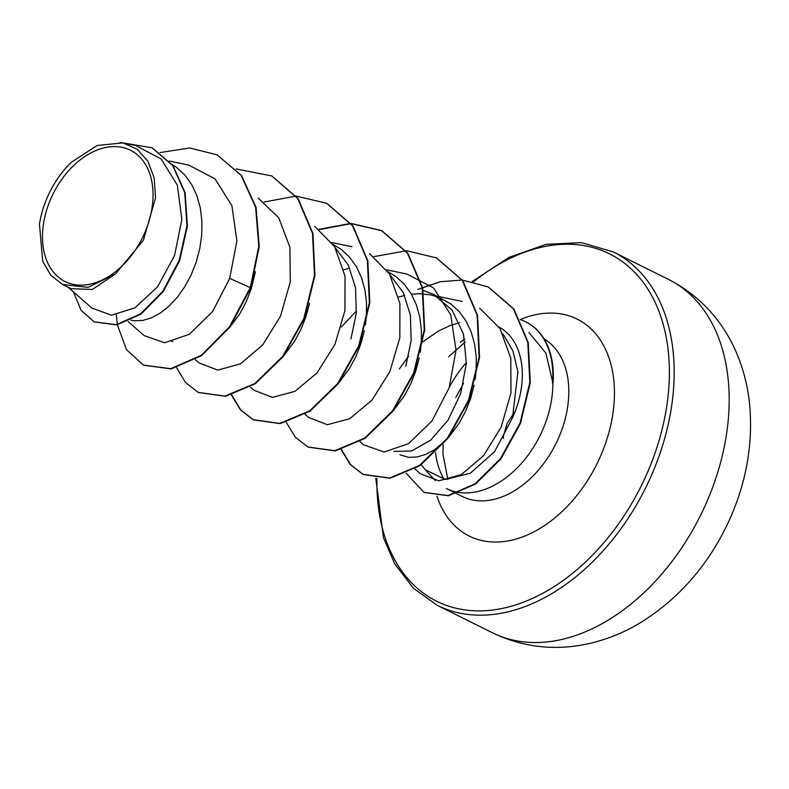 <?xml version="1.0" encoding="UTF-8"?>
<svg xmlns="http://www.w3.org/2000/svg" width="789" height="789" viewBox="0 0 789 789"><rect width="100%" height="100%" fill="white"/><g stroke="black" fill="none" stroke-linecap="round" stroke-linejoin="round"><path stroke-width="1.18" d="M143.371 235.921A73.338 49.796 116.5 0 1 66.532 282.206A73.338 49.796 116.5 0 1 52.143 195.82A73.338 49.796 116.5 0 1 128.972 149.525A73.338 49.796 116.5 0 1 143.371 235.921M425.202 469.702L434.197 479.396A88.802 60.299 -63.5 0 0 435.301 480.531M456.308 493.49L446.347 488.529A88.802 60.299 -63.5 0 0 459.109 492.484M459.879 492.583A88.802 60.299 -63.5 0 0 541.136 433.319A88.802 60.299 -63.5 0 0 552.833 382.704L545.86 353.077L528.906 332.406M502.958 333.865L512.919 350.947L517.919 371.767L512.515 417.736L494.535 451.752L470.323 473.232L445.292 479.465L425.192 469.711L421.819 465.441M464.652 339.092L460.224 342.327M512.515 417.736A79.285 53.839 -63.5 0 0 498.993 327.011M423.2 290.51L433.23 294.258L452.097 310.126L463.537 334.28L466.358 363.443L460.658 393.612L448.053 420.142L430.735 440.134L411.602 450.992L393.829 451.387M474.11 385.328L470.589 398.553L465.51 411.434L459.119 423.289L448.724 437.244M445.469 440.676L434.749 449.543L425.853 454.375L417.105 456.989L408.801 457.334L399.954 454.819M172.219 164.536L176.519 167.396L184.823 175.04L191.648 184.508L196.846 195.534L200.288 207.803L201.925 220.969L201.747 234.658L199.814 248.476L196.224 262.017L191.145 274.897L184.754 286.752L177.318 297.246L169.093 306.073L160.374 313.006L151.488 317.839L142.73 320.452L134.436 320.798L130.895 320.206M255.439 271.712L251.099 289.316L246.01 302.207L239.629 314.061L229.224 328.027M309.495 303.41L305.974 316.626L300.885 329.516L294.504 341.371L284.109 355.326M364.37 330.699L360.849 343.935L355.76 356.815L349.379 368.67L338.974 382.635M419.245 358.019L415.714 371.244L410.635 384.125L404.254 395.979L393.849 409.945M335.187 247.657L348.304 265.114L355.494 287.709L356.303 313.203L350.918 338.994M333.214 244.482L341.134 249.324L349.438 256.967L356.273 266.435L361.461 277.462L364.903 289.731L366.54 302.897L366.362 316.586L365.406 324.94M390.062 274.966L403.189 292.423L410.388 315.087L411.168 340.562L405.783 366.303M343.777 269.779L349.734 268.132M388.099 271.801L396.009 276.633L404.313 284.277L411.138 293.745L416.336 304.771L419.778 317.04L421.415 330.206L421.237 343.886L420.281 352.239M341.331 327.001L356.49 310.905M398.662 297.078L404.619 295.431M411.414 294.208L419.353 293.715L430.616 294.869L438.063 296.999M433.23 294.258L450.884 303.933L459.188 311.586L466.013 321.044L471.211 332.07L474.653 344.339L476.29 357.516L476.112 371.195L475.146 379.558M91.948 308.085L111.476 315.215L135.018 307.779L157.662 286.713L174.566 255.488L181.855 219.52L177.357 185.237L161.143 158.993L135.678 145.521L122.976 142.888L97.116 145.482L71.247 162.317L66.769 166.972A78.851 53.544 116.5 0 1 71.247 162.317M39.45 224.175A78.851 53.544 116.5 0 1 40.061 220.634L39.45 224.175L42.724 261.396L50.792 275.233L62.479 284.444L87.983 287.383L115.48 273.931L143.411 240.26L155.551 197.792L154.161 177.841L147.829 161.173L137.108 149.17L122.976 142.888M115.48 273.931L92.352 289.464L70.931 288.656L62.469 284.444M399.402 368.848L408.633 356.135M421.296 343.156L422.47 342.14M423.062 341.647L438.723 330.847L450.489 325.443L459.484 322.74M217.369 155.009L241.049 175.306L255.616 207.172L258.782 246.346L250.281 287.689L250.744 287.916L259.246 246.582L256.08 207.399L241.503 175.543L217.143 154.9M94.364 321.922L116.683 324.9L140.965 314.17L163.215 291.585L179.636 260.656L187.417 226.009L185.139 192.733L172.959 165.512L152.247 147.888M216.916 154.782L189.646 147.977L160.039 152.573M73.367 291.831L81.099 310.333L94.138 321.813L116.22 324.673L140.511 313.943L162.761 291.358L179.182 260.429L186.963 225.782L184.685 192.506L172.495 165.286L152.021 147.78L120.076 142.395M117.374 324.782L126.467 349.635L143.371 365.08L170.73 368.68L201.205 355.356L229.392 326.952L250.281 287.689L229.707 278.379L236.897 240.892L231.887 205.633L214.983 178.787L188.66 165.069L169.369 161.064M414.836 468.913L420.369 473.755L438.881 480.817L461.289 474.613L483.46 455.795L501.143 427.145L510.986 392.892L510.799 358.275L499.989 328.559L479.682 308.223M359.962 441.603L363.699 444.868L384.095 452.018L408.584 443.655L431.997 420.931L449.109 387.892L456.032 350.267L450.746 314.86L433.496 287.867L406.877 274.039L386.768 269.858M305.087 414.304L308.824 417.568L327.366 424.709L349.803 418.673L371.994 400.102L389.796 371.767L399.826 337.86L399.905 303.489L389.47 273.961L369.627 253.673M250.221 386.995L253.95 390.259L272.54 397.38L294.968 391.344L317.139 372.803L334.93 344.448L344.941 310.55L345.03 276.199L334.615 246.701L314.732 226.364M195.347 359.685L199.075 362.95L217.803 370.1L240.438 363.847L262.747 344.892L280.529 316.103L290.293 281.811L289.888 247.292L278.823 217.942L258.259 198.118M128.045 321.508L144.2 335.641L164.635 342.761L189.202 334.358L212.586 311.616L229.707 278.379M465.204 342.061L448.625 356.697M552.833 382.704L553.059 382.813A88.121 59.836 -63.5 0 0 526.155 322.06A88.121 59.836 -63.5 0 0 525.928 321.951M250.744 287.916L229.846 327.179L201.659 355.583L171.193 368.907L143.598 365.199M271.968 176.055L298.134 198.71L312.957 233.514L314.939 275.539L304.298 318.657L283.182 356.559L255.32 383.73L225.467 396.305L198.483 392.508M326.833 203.355L352.999 226.009L367.832 260.814L369.814 302.848L359.173 345.967L338.047 383.878L310.176 411.049L280.332 423.614L253.565 419.926L240.823 410.004L231.769 394.964M319.407 229.579L350.977 223.642M351.253 223.642L381.935 230.782L407.874 253.308L422.707 288.113L424.689 330.147L414.057 373.266L392.932 411.168L365.07 438.349L335.217 450.923L308.233 447.126M436.593 257.983L462.758 280.637L477.582 315.442L479.564 357.476L468.922 400.585L447.797 438.487L419.926 465.658L390.082 478.233L363.325 474.544L350.572 464.622L341.519 449.582M422.243 287.896L430.074 284.898M488.361 287.009L513.846 309.022L528.245 342.505L530.307 382.586L520.484 423.338L500.985 458.843L475.481 484.111L448.428 495.778L424.255 492.484M117.324 324.476L116.338 314.86M235.99 168.925L271.741 175.937L297.68 198.483L312.503 233.288L314.486 275.312L303.844 318.431L282.728 356.332L254.857 383.503L225.013 396.078L198.256 392.399L185.602 382.586L176.568 367.743M264.207 201.994L295.924 196.106M296.21 196.116L326.607 203.246L352.545 225.782L367.378 260.587L369.36 302.621L358.719 345.74L337.593 383.641L309.722 410.822L279.868 423.387L253.111 419.699L240.467 409.885L231.443 395.052M319.052 229.313L350.799 223.415M351.085 223.415L381.472 230.546L407.42 253.082L422.243 287.886L424.235 329.92L413.594 373.039L392.478 410.941L364.607 438.122L334.763 450.697L308.006 447.008L295.342 437.205L286.318 422.362M373.956 256.612L406.611 250.734L436.366 257.865L462.295 280.411L477.118 315.215L479.101 357.239L468.459 400.358L447.333 438.26L419.472 465.431L389.628 478.006L362.871 474.317L350.217 464.504L341.183 449.671M417.894 289.425L440.203 281.762L462.029 280.036M462.344 280.056L488.135 286.9L513.392 308.785L527.782 342.278L529.843 382.359L520.02 423.111L500.532 458.616L475.017 483.884L447.974 495.551L424.028 492.375L406.246 473.37M40.061 220.634A78.851 53.544 116.5 0 1 66.769 166.972M552.537 383.454A88.121 59.836 -63.5 0 0 525.701 321.833A88.121 59.836 -63.5 0 0 520.207 319.584M492.405 632.758A197.408 134.041 -63.5 0 0 703.137 510.01A197.408 134.041 -63.5 0 0 668.303 279.306L613.309 251.938A197.408 134.041 116.5 0 1 648.144 482.651A197.408 134.041 116.5 0 1 437.412 605.4L492.405 632.758C524.212 647.986 557.527 651.329 592.371 642.788C609.739 638.419 626.249 631.427 641.911 621.801C679.25 598.18 707.901 565.348 727.843 523.324C746.128 484.268 753.367 444.365 749.55 403.613C747.656 385.486 743.179 368.276 736.137 351.973C721.886 319.515 699.271 295.293 668.303 279.306M473.735 281.732A194.005 131.733 116.5 0 1 638.853 276.929A194.005 131.733 116.5 0 1 643.794 480.609A194.005 131.733 116.5 0 1 478.183 610.883A194.005 131.733 116.5 0 1 376.955 478.548M449.286 387.35A88.802 60.299 116.5 0 1 466.407 362.536M544.065 338.905A88.802 60.299 116.5 0 1 557.093 441.258A88.802 60.299 116.5 0 1 462.295 496.468L456.762 493.717M520.198 319.565A121.161 82.273 116.5 0 1 603.21 344.793A121.161 82.273 116.5 0 1 598.486 460.687A121.161 82.273 116.5 0 1 511.104 540.317A121.161 82.273 116.5 0 1 436.919 496.163M444.168 479.357A88.802 60.299 116.5 0 1 435.518 452.63M375.82 478.4L383.454 537.634L394.638 563.691L413.495 588.377L437.412 605.4M463.547 383.267L455.786 397.617M170.532 340.651L172.643 341.696M91.938 308.085L68.16 287.275M462.246 301.447L437.224 296.24M352.002 246.73L331.873 242.548M447.915 479.574L442.945 454.198L443.162 444.296M472.335 281.426L508.816 257.451L546.018 244.353L581.513 242.617L613.309 251.938M513.984 413.041L507.13 423.259L503.421 436.08L503.343 438.487"/></g></svg>
